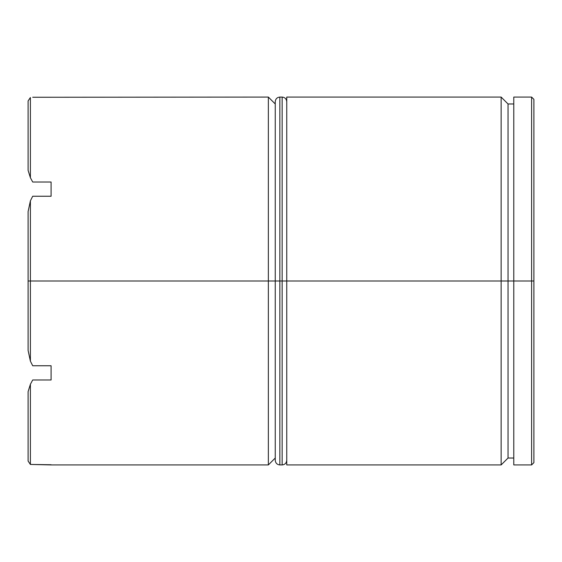 <?xml version="1.0" encoding="UTF-8"?>
<svg xmlns="http://www.w3.org/2000/svg" width="562" height="562" viewBox="0 0 562 562"><rect width="100%" height="100%" fill="white"/><g stroke="black" fill="none" stroke-linecap="round" stroke-linejoin="round"><path stroke-width="0.84" d="M501.135 281L501.135 464.929L501.135 281L286.746 281L286.746 464.929L286.746 281L501.135 281L501.135 97.071L501.135 281L508.034 281L501.135 281M513.78 458.03L508.034 458.03L508.034 281L508.034 458.03L501.135 464.929L286.746 464.929M51.093 464.746L30.397 464.444L28.1 461.065L28.1 391.63L28.1 461.065L30.397 464.444L30.397 384.275L32.701 379.989L51.093 379.989L51.093 365.757L32.701 365.757L30.397 361.169L28.1 350.428L28.1 281L28.1 350.428L30.397 361.169L30.397 200.831L28.1 211.572L28.1 281L275.254 281L268.355 281L268.355 464.929L268.355 281L30.397 281L30.397 361.169L32.701 365.757L51.093 365.757L51.093 379.989L32.701 379.989L30.397 384.275L30.397 464.444L51.093 464.929L268.355 464.929L275.254 458.03M531.603 281L531.603 464.929L531.603 281L508.034 281L513.78 281L513.78 464.929L513.78 281L531.603 281L531.603 97.071L531.603 281L533.9 281L531.603 281M533.9 462.631L533.9 281L533.9 462.631L531.603 464.929L513.78 464.929M28.1 170.37L28.1 100.935L28.1 170.37L30.397 177.725L30.397 97.556L28.1 100.935L30.397 97.556L30.397 177.725L32.701 182.011L51.093 182.011L51.093 196.243L32.701 196.243L30.397 200.831L30.397 281L28.1 281L28.1 211.572L30.397 200.831L32.701 196.243L51.093 196.243L51.093 182.011L32.701 182.011L30.397 177.725L28.1 170.37M533.9 99.369L533.9 281L533.9 99.369L531.603 97.071L513.78 97.071L513.78 281L513.78 97.071M286.746 97.071L286.746 281L286.746 97.071L501.135 97.071L508.034 103.97L508.034 281L508.034 103.97L513.78 103.97M268.355 281L268.355 97.071L268.355 281M32.701 97.254L51.093 97.254L32.701 97.254M275.254 103.97L268.355 97.071L51.093 97.254M30.397 384.275L28.1 391.63L30.397 384.275M275.254 281L275.254 460.327C275.542 463.102 277.073 464.641 279.848 464.929L279.848 281L279.848 464.929L279.848 281L275.254 281L275.254 101.673L275.254 281L282.152 281L282.152 464.929L282.152 281L279.848 281L279.848 97.071C277.073 97.359 275.542 98.898 275.254 101.673L275.254 281M286.746 460.327C286.458 463.102 284.927 464.641 282.152 464.929L282.152 281L286.746 281L282.152 281L282.152 97.071L279.848 97.071M282.152 281L282.152 97.071L282.152 281M282.152 464.929L279.848 464.929M282.152 97.071C284.927 97.359 286.458 98.898 286.746 101.673"/></g></svg>
